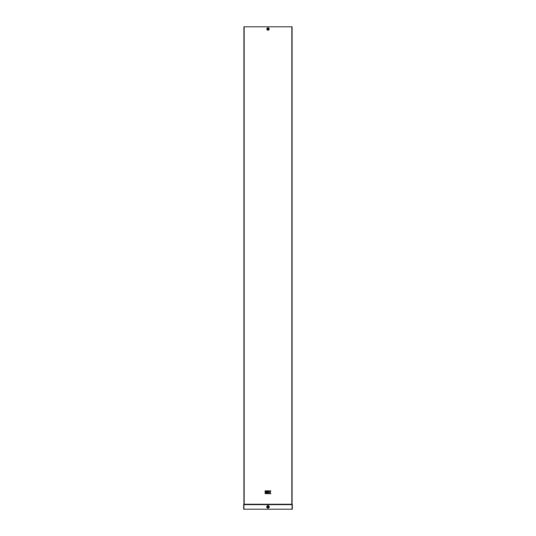 <?xml version="1.0" encoding="UTF-8"?>
<svg xmlns="http://www.w3.org/2000/svg" width="536" height="536" viewBox="0 0 536 536"><rect width="100%" height="100%" fill="white"/><g stroke="black" fill="none" stroke-linecap="round" stroke-linejoin="round"><path stroke-width="0.8" d="M268 28.71L268 29.373M269.822 26.8L292.08 26.8L292.08 504.242L243.92 504.242L243.92 26.8L269.822 26.8M292.321 504.644L292.321 509.2L243.679 509.2L243.679 504.644L292.321 504.644L292.08 504.242M243.679 504.644L243.92 504.242M268 506.379A0.503 0.503 0 0 0 267.498 506.882A0.503 0.503 0 0 0 268 507.384A0.503 0.503 0 0 0 268.502 506.882A0.503 0.503 0 0 0 268 506.379M265.153 490.855L265.153 491.613L265.91 491.613L265.91 490.855L265.153 490.855M270.848 490.855L269.856 490.855L269.179 491.867L268.925 490.855L268.168 490.855L268.168 493.636L268.925 493.636L268.925 492.624L269.856 493.636L270.848 493.636L269.923 492.242L270.848 490.855M266.164 490.855L266.164 491.613L267.913 491.613L267.913 490.855L266.164 490.855M265.153 491.867L265.153 493.636L265.91 493.636L265.91 491.867L265.153 491.867M266.164 491.867L266.164 493.636L267.913 493.636L267.913 492.879L266.921 492.879L267.913 492.624L267.913 491.867L266.164 491.867M268 28.589A0.449 0.449 0 0 1 268.449 29.038A0.449 0.449 0 0 1 268 29.487A0.449 0.449 0 0 1 267.551 29.038A0.449 0.449 0 0 1 268 28.589M268 29.909A0.871 0.871 0 0 0 268.871 29.038A0.871 0.871 0 0 0 268 28.174A0.871 0.871 0 0 0 267.129 29.038A0.871 0.871 0 0 0 268 29.909M268 30.003A0.965 0.965 0 0 0 268.965 29.038A0.965 0.965 0 0 0 268 28.073A0.965 0.965 0 0 0 267.035 29.038A0.965 0.965 0 0 0 268 30.003M268 30.063A1.025 1.025 0 0 0 269.025 29.038A1.025 1.025 0 0 0 268 28.013A1.025 1.025 0 0 0 266.975 29.038A1.025 1.025 0 0 0 268 30.063M268 27.872A1.166 1.166 0 0 0 266.834 29.038A1.166 1.166 0 0 0 268 30.204A1.166 1.166 0 0 0 269.166 29.038A1.166 1.166 0 0 0 268 27.872M244.168 26.8L244.168 504.242M291.832 26.8L291.832 504.242M292.073 509.2L292.073 504.644M243.927 509.2L243.927 504.644M268 508.141A1.266 1.266 0 0 0 269.266 506.882A1.266 1.266 0 0 0 268 505.615A1.266 1.266 0 0 0 266.734 506.882A1.266 1.266 0 0 0 268 508.141M268 505.756A1.119 1.119 0 0 0 266.881 506.882A1.119 1.119 0 0 0 268 508.001A1.119 1.119 0 0 0 269.119 506.882A1.119 1.119 0 0 0 268 505.756M268 505.81A1.072 1.072 0 0 0 266.928 506.882A1.072 1.072 0 0 0 268 507.954A1.072 1.072 0 0 0 269.072 506.882A1.072 1.072 0 0 0 268 505.81M268 507.833A0.951 0.951 0 0 0 268.951 506.882A0.951 0.951 0 0 0 268 505.93A0.951 0.951 0 0 0 267.049 506.882A0.951 0.951 0 0 0 268 507.833"/></g></svg>
